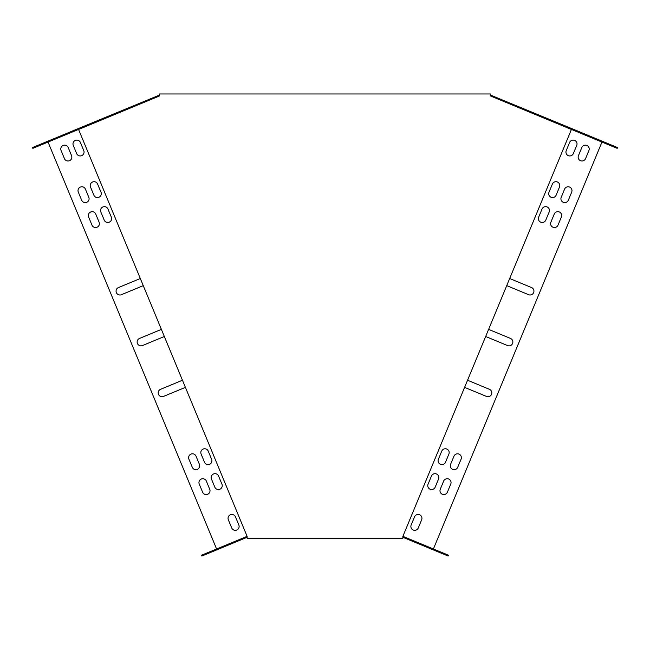 <?xml version="1.0" encoding="UTF-8"?>
<svg xmlns="http://www.w3.org/2000/svg" width="650" height="650" viewBox="0 0 650 650"><rect width="100%" height="100%" fill="white"/><g stroke="black" fill="none" stroke-linecap="round" stroke-linejoin="round"><path stroke-width="0.97" d="M490.474 95.948L490.474 93.966L159.526 93.966L159.526 95.948L78.585 129.472L247.138 536.404L247.138 538.387L402.862 538.387L402.862 536.404L571.415 129.472L490.474 95.948L617.167 148.354L617.5 147.542L570.7 128.156L570.367 128.976M402.862 537.282L403.041 536.404L448.468 555.222L448.134 556.034L402.862 537.282M433.404 548.982L601.957 142.058M48.043 142.058L216.596 548.982M464.596 387.368L486.468 396.427A3.851 3.851 0 0 0 491.506 394.339A3.851 3.851 0 0 0 489.418 389.301L467.545 380.242M485.664 336.497L507.536 345.556A3.851 3.851 0 0 0 512.574 343.476A3.851 3.851 0 0 0 510.486 338.439L488.613 329.379M506.732 285.634L528.604 294.694A3.851 3.851 0 0 0 533.642 292.606A3.851 3.851 0 0 0 531.554 287.568L509.681 278.509M161.387 329.379L139.514 338.439A3.851 3.851 0 0 0 137.426 343.476A3.851 3.851 0 0 0 142.464 345.556L164.336 336.497M182.455 380.242L160.582 389.301A3.851 3.851 0 0 0 158.494 394.339A3.851 3.851 0 0 0 163.532 396.427L185.404 387.368M140.319 278.509L118.446 287.568A3.851 3.851 0 0 0 116.358 292.606A3.851 3.851 0 0 0 121.396 294.694L143.268 285.634M558.001 225.16L561.372 217.019A3.851 3.851 0 0 0 559.293 211.981A3.851 3.851 0 0 0 554.255 214.069L550.883 222.211A3.851 3.851 0 0 0 552.971 227.24A3.851 3.851 0 0 0 558.001 225.16M457.714 467.277L461.086 459.144A3.851 3.851 0 0 0 458.997 454.106A3.851 3.851 0 0 0 453.968 456.186L450.596 464.327A3.851 3.851 0 0 0 452.676 469.365A3.851 3.851 0 0 0 457.714 467.277M545.797 220.098L549.169 211.965A3.851 3.851 0 0 0 547.081 206.928A3.851 3.851 0 0 0 542.043 209.016L538.671 217.149A3.851 3.851 0 0 0 540.759 222.186A3.851 3.851 0 0 0 545.797 220.098M445.51 462.223L448.874 454.082A3.851 3.851 0 0 0 446.794 449.044A3.851 3.851 0 0 0 441.756 451.132L438.384 459.274A3.851 3.851 0 0 0 440.473 464.311A3.851 3.851 0 0 0 445.51 462.223M201.126 454.082L204.49 462.223A3.851 3.851 0 0 0 209.528 464.311A3.851 3.851 0 0 0 211.616 459.274L208.244 451.132A3.851 3.851 0 0 0 203.206 449.044A3.851 3.851 0 0 0 201.126 454.082M100.831 211.965L104.203 220.098A3.851 3.851 0 0 0 109.241 222.186A3.851 3.851 0 0 0 111.329 217.149L107.957 209.016A3.851 3.851 0 0 0 102.919 206.928A3.851 3.851 0 0 0 100.831 211.965M188.914 459.144L192.286 467.277A3.851 3.851 0 0 0 197.324 469.365A3.851 3.851 0 0 0 199.404 464.327L196.032 456.186A3.851 3.851 0 0 0 191.002 454.106A3.851 3.851 0 0 0 188.914 459.144M88.627 217.019L91.999 225.16A3.851 3.851 0 0 0 97.029 227.24A3.851 3.851 0 0 0 99.117 222.211L95.745 214.069A3.851 3.851 0 0 0 90.707 211.981A3.851 3.851 0 0 0 88.627 217.019M564.574 189.142L561.21 197.283A3.851 3.851 0 0 0 563.29 202.321A3.851 3.851 0 0 0 568.327 200.232L571.699 192.091A3.851 3.851 0 0 0 569.611 187.062A3.851 3.851 0 0 0 564.574 189.142M209.731 489.255L206.359 481.114A3.851 3.851 0 0 0 201.321 479.026A3.851 3.851 0 0 0 199.241 484.063L202.613 492.204A3.851 3.851 0 0 0 207.643 494.284A3.851 3.851 0 0 0 209.731 489.255M78.301 192.091L81.672 200.232A3.851 3.851 0 0 0 86.71 202.321A3.851 3.851 0 0 0 88.79 197.283L85.426 189.142A3.851 3.851 0 0 0 80.389 187.062A3.851 3.851 0 0 0 78.301 192.091M552.37 184.088L548.998 192.229A3.851 3.851 0 0 0 551.086 197.259A3.851 3.851 0 0 0 556.124 195.179L559.488 187.037A3.851 3.851 0 0 0 557.408 182A3.851 3.851 0 0 0 552.37 184.088M431.429 476.06L428.058 484.193A3.851 3.851 0 0 0 430.146 489.231A3.851 3.851 0 0 0 435.183 487.142L438.555 479.009A3.851 3.851 0 0 0 436.467 473.972A3.851 3.851 0 0 0 431.429 476.06M443.641 481.114L440.269 489.255A3.851 3.851 0 0 0 442.358 494.284A3.851 3.851 0 0 0 447.387 492.204L450.759 484.063A3.851 3.851 0 0 0 448.679 479.026A3.851 3.851 0 0 0 443.641 481.114M221.943 484.193L218.571 476.06A3.851 3.851 0 0 0 213.533 473.972A3.851 3.851 0 0 0 211.445 479.009L214.817 487.142A3.851 3.851 0 0 0 219.854 489.231A3.851 3.851 0 0 0 221.943 484.193M90.513 187.037L93.876 195.179A3.851 3.851 0 0 0 98.914 197.259A3.851 3.851 0 0 0 101.002 192.229L97.63 184.088A3.851 3.851 0 0 0 92.593 182A3.851 3.851 0 0 0 90.513 187.037M585.561 158.624L588.933 150.483A3.851 3.851 0 0 0 586.844 145.454A3.851 3.851 0 0 0 581.815 147.534L578.443 155.675A3.851 3.851 0 0 0 580.523 160.713A3.851 3.851 0 0 0 585.561 158.624M573.357 153.571L576.729 145.429A3.851 3.851 0 0 0 574.641 140.392A3.851 3.851 0 0 0 569.603 142.48L566.231 150.621A3.851 3.851 0 0 0 568.319 155.651A3.851 3.851 0 0 0 573.357 153.571M418.283 527.938L421.655 519.805A3.851 3.851 0 0 0 419.567 514.767A3.851 3.851 0 0 0 414.537 516.856L411.166 524.989A3.851 3.851 0 0 0 413.246 530.026A3.851 3.851 0 0 0 418.283 527.938M228.345 519.805L231.717 527.938A3.851 3.851 0 0 0 236.754 530.026A3.851 3.851 0 0 0 238.834 524.989L235.463 516.856A3.851 3.851 0 0 0 230.433 514.767A3.851 3.851 0 0 0 228.345 519.805M73.271 145.429L76.643 153.571A3.851 3.851 0 0 0 81.681 155.651A3.851 3.851 0 0 0 83.769 150.621L80.397 142.48A3.851 3.851 0 0 0 75.359 140.392A3.851 3.851 0 0 0 73.271 145.429M61.067 150.483L64.439 158.624A3.851 3.851 0 0 0 69.477 160.713A3.851 3.851 0 0 0 71.557 155.675L68.185 147.534A3.851 3.851 0 0 0 63.156 145.454A3.851 3.851 0 0 0 61.067 150.483M247.138 537.282L246.959 536.404L201.532 555.222L201.866 556.034L247.138 537.282M79.633 128.976L32.833 148.354L32.5 147.542L79.3 128.156L79.633 128.976L159.526 95.948M490.474 95.071L570.7 128.156M79.3 128.156L159.526 95.071"/></g></svg>
